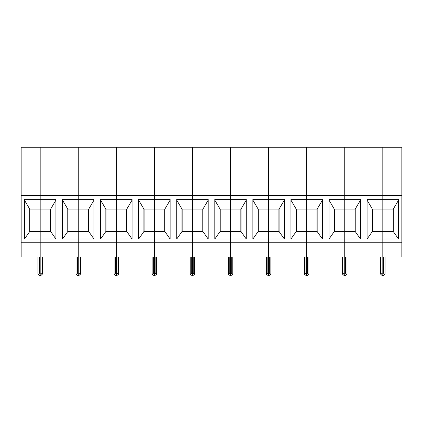 <?xml version="1.0" encoding="UTF-8"?>
<svg xmlns="http://www.w3.org/2000/svg" width="423" height="423" viewBox="0 0 423 423"><rect width="100%" height="100%" fill="white"/><g stroke="black" fill="none" stroke-linecap="round" stroke-linejoin="round"><path stroke-width="0.63" d="M55.921 239.043L55.921 199.323L40.185 199.323L40.185 147.236L21.15 147.236L21.15 195.574L78.255 195.574L78.255 147.236L40.185 147.236L40.185 209.062L50.675 209.062L50.675 231.545L55.921 239.037L40.185 239.043L40.185 242.786L78.255 242.786L78.255 257.025L40.185 257.025L40.185 242.786L21.15 242.786L21.15 257.025L40.185 257.025L40.185 273.189L39.434 273.189L39.434 257.025M50.675 231.545L40.185 231.545L40.185 209.062L29.695 209.062L24.449 200.137M29.695 231.545L40.185 231.545L40.185 239.043L24.449 239.043L29.695 231.545L29.695 209.062M24.449 239.043L24.449 199.323L40.185 199.323L40.185 273.189L40.936 273.189L42.094 274.701L40.185 275.764L40.185 273.189L40.185 275.764L38.276 274.701L37.938 273.512L38.276 274.701L39.434 273.189M21.15 195.574L21.15 242.786M37.938 257.025L37.938 273.512L37.938 257.025M37.938 273.512L38.276 274.701M29.88 231.545L29.88 209.062M42.432 273.512L42.094 274.701L42.432 273.512L42.094 274.701L42.432 273.512L42.432 257.025M76.008 257.025L76.008 273.512L76.008 257.025L76.008 273.512L76.346 274.701L76.008 273.512L76.346 274.701L78.255 275.764L80.164 274.701L80.502 273.512L80.164 274.701L79.006 273.189L78.255 273.189L78.255 275.764L78.255 239.043L62.519 239.043L67.765 231.545L78.255 231.545L78.255 199.323L78.255 209.062L67.765 209.062L62.519 200.137M67.95 231.545L67.95 209.062M67.765 231.545L67.765 209.062M88.745 231.545L78.255 231.545L78.255 209.062L88.745 209.062L88.745 231.545L93.991 239.037L78.255 239.043L78.255 231.545L78.255 242.786L116.325 242.786L116.325 257.025L78.255 257.025L78.255 273.189L77.504 273.189L77.504 257.025M93.991 239.043L93.991 199.323L62.519 199.323L62.519 239.043M55.921 200.137L50.675 209.062M50.49 209.062L50.49 231.545M76.346 274.701L77.504 273.189M78.255 199.323L78.255 195.574L116.325 195.574L116.325 147.236L78.255 147.236L78.255 199.323M80.164 274.701L80.502 273.512L80.502 257.025M114.078 273.512L114.078 257.025L114.078 273.512L114.078 257.025L114.078 273.512L114.416 274.701L114.078 273.512L114.416 274.701L116.325 275.764L118.234 274.701L118.572 273.512L118.234 274.701L117.076 273.189L116.325 273.189L116.325 275.764L116.325 239.043L100.589 239.043L105.835 231.545L116.325 231.545L116.325 199.323L116.325 209.062L105.835 209.062L100.589 200.137M106.02 231.545L106.02 209.062M105.835 231.545L105.835 209.062M126.815 231.545L116.325 231.545L116.325 209.062L126.815 209.062L126.815 231.545L132.061 239.037L116.325 239.043L116.325 231.545L116.325 242.786L154.395 242.786L154.395 257.025L116.325 257.025L116.325 273.189L115.574 273.189L115.574 257.025M132.061 239.043L132.061 199.323L100.589 199.323L100.589 239.043M93.991 200.137L88.745 209.062M88.56 209.062L88.56 231.545M114.416 274.701L115.574 273.189M116.325 199.323L116.325 195.574L154.395 195.574L154.395 147.236L116.325 147.236L116.325 199.323M118.234 274.701L118.572 273.512L118.572 257.025M152.148 257.025L152.148 273.512L152.148 257.025L152.148 273.512L152.486 274.701L152.148 273.512L152.486 274.701L154.395 275.764L156.304 274.701L156.642 273.512L156.304 274.701L155.146 273.189L154.395 273.189L154.395 275.764L154.395 239.043L138.659 239.043L143.905 231.545L154.395 231.545L154.395 199.323L154.395 209.062L143.905 209.062L138.659 200.137M144.09 231.545L144.09 209.062M143.905 231.545L143.905 209.062M164.885 231.545L154.395 231.545L154.395 209.062L164.885 209.062L164.885 231.545L170.131 239.037L154.395 239.043L154.395 231.545L154.395 242.786L192.465 242.786L192.465 257.025L154.395 257.025L154.395 273.189L153.644 273.189L153.644 257.025M170.131 239.043L170.131 199.323L138.659 199.323L138.659 239.043M132.061 200.137L126.815 209.062M126.63 209.062L126.63 231.545M152.486 274.701L153.644 273.189M154.395 199.323L154.395 195.574L192.465 195.574L192.465 147.236L154.395 147.236L154.395 199.323M156.304 274.701L156.642 273.512L156.642 257.025M190.218 257.025L190.218 273.512L190.218 257.025L190.218 273.512L190.556 274.701L190.218 273.512L190.556 274.701L192.465 275.764L194.374 274.701L194.712 273.512L194.374 274.701L193.216 273.189L192.465 273.189L192.465 275.764L192.465 239.043L176.729 239.043L181.975 231.545L192.465 231.545L192.465 199.323L192.465 209.062L181.975 209.062L176.729 200.137M182.16 231.545L182.16 209.062M181.975 231.545L181.975 209.062M202.955 231.545L192.465 231.545L192.465 209.062L202.955 209.062L202.955 231.545L208.201 239.037L192.465 239.043L192.465 231.545L192.465 242.786L230.535 242.786L230.535 257.025L192.465 257.025L192.465 273.189L191.714 273.189L191.714 257.025M208.201 239.043L208.201 199.323L176.729 199.323L176.729 239.043M170.131 200.137L164.885 209.062M164.7 209.062L164.7 231.545M190.556 274.701L191.714 273.189M192.465 199.323L192.465 195.574L230.535 195.574L230.535 147.236L192.465 147.236L192.465 199.323M194.712 273.512L194.712 257.025L194.712 273.512L194.712 257.025L194.712 273.512L194.374 274.701M228.288 257.025L228.288 273.512L228.288 257.025L228.288 273.512L228.626 274.701L228.288 273.512L228.626 274.701L230.535 275.764L232.444 274.701L232.782 273.512L232.444 274.701L231.286 273.189L230.535 273.189L230.535 275.764L230.535 239.043L214.799 239.043L220.045 231.545L230.535 231.545L230.535 199.323L230.535 209.062L220.045 209.062L214.799 200.137M220.23 231.545L220.23 209.062M220.045 231.545L220.045 209.062M241.025 231.545L230.535 231.545L230.535 209.062L241.025 209.062L241.025 231.545L246.271 239.037L230.535 239.043L230.535 231.545L230.535 242.786L268.605 242.786L268.605 257.025L230.535 257.025L230.535 273.189L229.784 273.189L229.784 257.025M246.271 239.043L246.271 199.323L214.799 199.323L214.799 239.043M208.201 200.137L202.955 209.062M202.77 209.062L202.77 231.545M228.626 274.701L229.784 273.189M230.535 199.323L230.535 195.574L268.605 195.574L268.605 147.236L230.535 147.236L230.535 199.323M232.782 273.512L232.782 257.025L232.782 273.512L232.782 257.025L232.782 273.512L232.444 274.701M266.358 273.512L266.358 257.025L266.358 273.512L266.358 257.025L266.358 273.512L266.696 274.701L266.358 273.512L266.696 274.701L268.605 275.764L270.514 274.701L270.852 273.512L270.514 274.701L269.356 273.189L268.605 273.189L268.605 275.764L268.605 239.043L252.869 239.043L258.115 231.545L268.605 231.545L268.605 199.323L268.605 209.062L258.115 209.062L252.869 200.137M258.3 231.545L258.3 209.062M258.115 231.545L258.115 209.062M279.095 231.545L268.605 231.545L268.605 209.062L279.095 209.062L279.095 231.545L284.341 239.037L268.605 239.043L268.605 231.545L268.605 242.786L306.675 242.786L306.675 257.025L268.605 257.025L268.605 273.189L267.854 273.189L267.854 257.025M284.341 239.043L284.341 199.323L252.869 199.323L252.869 239.043M246.271 200.137L241.025 209.062M240.84 209.062L240.84 231.545M266.696 274.701L267.854 273.189M268.605 199.323L268.605 195.574L306.675 195.574L306.675 147.236L268.605 147.236L268.605 199.323M270.852 273.512L270.852 257.025L270.852 273.512L270.852 257.025L270.852 273.512L270.514 274.701M304.428 273.512L304.428 257.025L304.428 273.512L304.428 257.025L304.428 273.512L304.766 274.701L304.428 273.512L304.766 274.701L306.675 275.764L308.584 274.701L308.922 273.512L308.584 274.701L307.426 273.189L306.675 273.189L306.675 275.764L306.675 239.043L290.939 239.043L296.185 231.545L306.675 231.545L306.675 199.323L306.675 209.062L296.185 209.062L290.939 200.137M296.37 231.545L296.37 209.062M296.185 231.545L296.185 209.062M317.165 231.545L306.675 231.545L306.675 209.062L317.165 209.062L317.165 231.545L322.411 239.037L306.675 239.043L306.675 231.545L306.675 242.786L344.745 242.786L344.745 257.025L306.675 257.025L306.675 273.189L305.924 273.189L305.924 257.025M322.411 239.043L322.411 199.323L290.939 199.323L290.939 239.043M284.341 200.137L279.095 209.062M278.91 209.062L278.91 231.545M304.766 274.701L305.924 273.189M306.675 199.323L306.675 195.574L344.745 195.574L344.745 147.236L306.675 147.236L306.675 199.323M308.922 273.512L308.922 257.025L308.922 273.512L308.584 274.701M342.498 273.512L342.498 257.025L342.498 273.512L342.498 257.025L342.498 273.512L342.836 274.701L342.498 273.512L342.836 274.701L344.745 275.764L346.654 274.701L346.992 273.512L346.654 274.701L345.496 273.189L344.745 273.189L344.745 275.764L344.745 239.043L329.009 239.043L334.255 231.545L344.745 231.545L344.745 199.323L344.745 209.062L334.255 209.062L329.009 200.137M334.44 231.545L334.44 209.062M334.255 231.545L334.255 209.062M355.235 231.545L344.745 231.545L344.745 209.062L355.235 209.062L355.235 231.545L360.481 239.037L344.745 239.043L344.745 231.545L344.745 242.786L382.815 242.786L382.815 257.025L344.745 257.025L344.745 273.189L343.994 273.189L343.994 257.025M360.481 239.043L360.481 199.323L329.009 199.323L329.009 239.043M322.411 200.137L317.165 209.062M316.98 209.062L316.98 231.545M342.836 274.701L343.994 273.189M344.745 199.323L344.745 195.574L382.815 195.574L382.815 147.236L344.745 147.236L344.745 199.323M346.654 274.701L346.992 273.512L346.992 257.025M398.551 200.137L393.305 209.062L372.325 209.062L367.079 200.137M372.51 231.545L372.51 209.062M372.325 231.545L393.305 231.545L398.551 239.037L382.815 239.043L382.815 199.323L367.079 199.323L367.079 239.043L372.325 231.545L372.325 209.062M398.551 239.043L398.551 199.323L382.815 199.323L382.815 242.786L401.85 242.786L401.85 257.025L382.815 257.025L382.815 275.764L380.906 274.701L382.064 273.189L382.815 273.189L382.815 275.764L384.724 274.701L385.062 273.512L384.724 274.701L383.566 273.189L382.815 273.189L382.815 239.043L367.079 239.043M360.481 200.137L355.235 209.062M355.05 209.062L355.05 231.545M380.906 274.701L380.568 273.512L380.906 274.701L380.568 273.512L380.568 257.025L380.568 273.512M401.85 195.574L401.85 147.236L382.815 147.236L382.815 199.323L382.815 195.574L401.85 195.574L401.85 242.786M393.305 209.062L393.305 231.545M384.724 274.701L385.062 273.512L385.062 257.025M393.12 209.062L393.12 231.545M40.936 273.189L40.936 257.025M79.006 273.189L79.006 257.025M117.076 273.189L117.076 257.025M155.146 273.189L155.146 257.025M193.216 273.189L193.216 257.025M231.286 273.189L231.286 257.025M269.356 273.189L269.356 257.025M307.426 273.189L307.426 257.025M345.496 273.189L345.496 257.025M382.064 273.189L382.064 257.025M383.566 273.189L383.566 257.025"/></g></svg>
